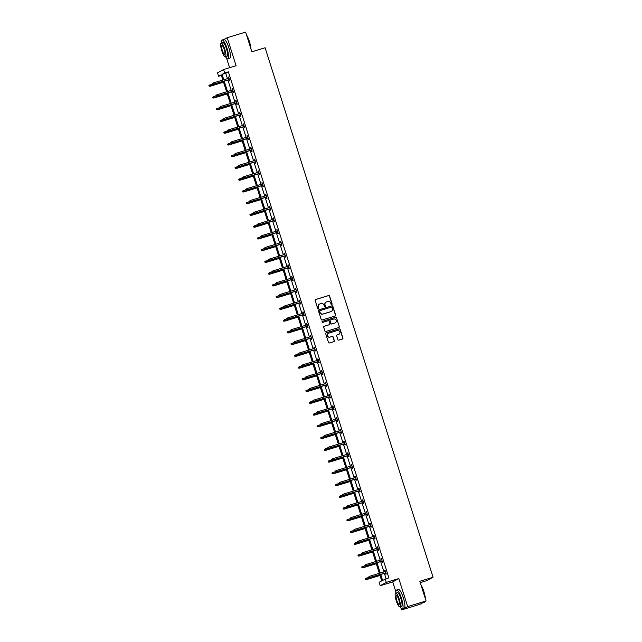 <?xml version="1.0" encoding="UTF-8"?>
<svg xmlns="http://www.w3.org/2000/svg" width="642" height="642" viewBox="0 0 642 642"><rect width="100%" height="100%" fill="white"/><g stroke="black" fill="none" stroke-linecap="round" stroke-linejoin="round"><path stroke-width="0.96" d="M331.745 304.573A0.546 0.53 61.3 0 0 332.091 303.899L329.595 296.05A0.778 0.754 61.3 0 0 328.64 295.529L315.647 299.493A0.778 0.754 61.3 0 0 315.158 300.448L317.646 308.304A0.546 0.53 61.3 0 0 318.416 308.625A0.546 0.53 61.3 0 0 318.657 307.991L318.336 306.98A2.48 2.416 61.3 0 1 319.893 303.907L320.976 303.578A2.48 2.416 61.3 0 1 324.041 305.239L324.362 306.258A0.546 0.53 61.3 0 0 325.133 306.579A0.546 0.53 61.3 0 0 325.374 305.945L325.053 304.934A2.48 2.416 61.3 0 1 326.609 301.86L327.693 301.531A2.48 2.416 61.3 0 1 330.758 303.193L331.079 304.204A0.546 0.53 61.3 0 0 331.745 304.573M331.762 304.565A0.546 0.53 61.3 0 0 331.922 303.987L329.434 296.139A0.778 0.754 61.3 0 0 328.479 295.617L315.479 299.581A0.778 0.754 61.3 0 0 315.431 299.597M318.328 308.666A0.546 0.53 61.3 0 0 318.496 308.088L318.336 306.98M325.045 306.619A0.546 0.53 61.3 0 0 325.213 306.033L325.053 304.934M401.098 608.311L401.603 609.9L419.988 604.291L426.071 600.968L419.828 581.275L433.069 577.238L265.098 47.749L251.857 51.785L245.613 32.1L227.22 37.709L224.098 39.419M221.49 40.847L221.362 41.714M401.603 609.9L407.678 606.578L398.794 578.57L386.291 582.382L380.208 585.705L379.125 582.278L381.725 580.858L379.791 574.75M426.071 600.968L407.678 606.578M337.836 339.61A0.778 0.754 61.3 0 0 338.791 340.132L342.435 339.016A0.778 0.754 61.3 0 0 342.924 338.061L340.156 329.338A0.778 0.754 61.3 0 0 339.201 328.816L326.208 332.781A0.778 0.754 61.3 0 0 325.719 333.744L328.487 342.467A0.778 0.754 61.3 0 0 329.442 342.98L333.848 341.64A0.778 0.754 61.3 0 0 334.33 340.677L333.15 336.946A0.778 0.754 61.3 0 0 332.195 336.432L330.004 337.098A2.078 2.014 61.3 0 1 328.383 333.294A2.078 2.014 61.3 0 1 328.752 333.142L337.307 330.534A2.078 2.014 61.3 0 1 338.936 334.33A2.078 2.014 61.3 0 1 338.567 334.482L337.138 334.923A0.778 0.754 61.3 0 0 336.649 335.878L337.836 339.61M221.394 75.427L218.609 76.278L217.526 72.851L223.601 69.529L236.112 65.717L227.22 37.709M223.601 69.529L224.692 72.955L222.084 74.376L223.793 79.76M380.722 574.462L382.6 580.384L388.883 577.832L228.367 71.832L224.692 72.955M385.2 578.956L386.291 582.382M335.148 316.033A0.778 0.754 61.3 0 0 335.638 315.078L332.869 306.354A0.778 0.754 61.3 0 0 331.914 305.841L318.913 309.805A0.778 0.754 61.3 0 0 318.424 310.76L321.193 319.483A0.778 0.754 61.3 0 0 322.148 319.997L335.148 316.033M336.512 317.846L339.281 326.569A0.778 0.754 61.3 0 1 338.791 327.524L325.791 331.489A0.778 0.754 61.3 0 1 324.836 330.975L323.656 327.243A0.778 0.754 61.3 0 1 324.146 326.28L329.41 324.675A0.778 0.754 61.3 0 0 329.9 323.712L329.113 321.241A0.778 0.754 61.3 0 0 328.158 320.719L322.669 322.396A0.546 0.53 61.3 0 1 322.244 321.401A0.546 0.53 61.3 0 1 322.34 321.361L335.557 317.333A0.778 0.754 61.3 0 1 336.512 317.846L339.281 326.569M420.253 582.623L426.986 580.569L433.069 577.238M226.61 58.27L229.603 67.699M398.794 578.57L392.719 581.893L395.841 591.755M392.719 581.893L380.208 585.705M222.862 80.049L221.217 74.857L218.609 76.278M379.334 573.322L376.06 563.002M375.61 561.581L372.336 551.253M371.887 549.833L368.612 539.513M368.163 538.092L364.889 527.764M364.431 526.344L361.157 516.024M360.708 514.603L357.433 504.275M356.984 502.855L353.71 492.534M353.26 491.114L349.986 480.786M349.529 479.365L346.255 469.045M345.805 467.625L342.531 457.297M342.082 455.876L338.807 445.556M338.358 444.136L335.084 433.807M334.626 432.387L331.352 422.067M330.903 420.646L327.629 410.318M327.179 408.898L323.905 398.578M323.456 397.157L320.181 386.829M319.724 385.409L316.45 375.088M316 373.668L312.726 363.34M312.277 361.919L309.003 351.599M308.553 350.179L305.279 339.851M304.822 338.43L301.547 328.11M301.098 326.69L297.824 316.362M297.374 314.941L294.1 304.621M293.651 303.201L290.377 292.872M289.919 291.452L286.645 281.132M286.196 279.711L282.921 269.383M282.472 267.963L279.198 257.643M278.748 256.222L275.474 245.894M275.017 244.474L271.743 234.153M271.293 232.733L268.019 222.405M267.57 220.984L264.295 210.664M263.846 209.244L260.564 198.916M260.114 197.495L256.84 187.167M256.391 185.747L253.117 175.427M252.667 174.006L249.393 163.678M248.944 162.257L245.661 151.937M245.212 150.517L241.938 140.189M241.488 138.768L238.214 128.448M237.765 127.028L234.49 116.7M234.041 115.279L230.759 104.959M230.309 103.539L227.035 93.21M226.586 91.79L223.312 81.47M224.243 81.181L227.517 91.509M227.966 92.929L231.24 103.25M231.698 104.67L234.972 114.998M235.421 116.419L238.696 126.739M239.145 128.159L242.419 138.487M242.869 139.908L246.143 150.236M246.6 151.656L249.874 161.977M250.324 163.397L253.598 173.725M254.047 175.146L257.322 185.466M257.771 186.886L261.045 197.214M261.503 198.635L264.777 208.955M265.226 210.375L268.5 220.704M268.95 222.124L272.224 232.444M272.673 233.865L275.948 244.193M276.405 245.613L279.679 255.933M280.129 257.354L283.403 267.682M283.852 269.102L287.126 279.422M287.576 280.843L290.85 291.171M291.308 292.591L294.582 302.912M295.031 304.332L298.305 314.66M298.755 316.081L302.029 326.401M302.478 327.821L305.761 338.149M306.21 339.57L309.484 349.89M309.934 351.31L313.208 361.639M313.657 363.059L316.931 373.379M317.381 374.8L320.663 385.128M321.112 386.548L324.387 396.868M324.836 398.289L328.11 408.617M328.56 410.037L331.834 420.358M332.283 421.778L335.565 432.106M336.015 433.527L339.289 443.847M339.738 445.267L343.013 455.595M343.462 457.016L346.736 467.336M347.186 468.756L350.468 479.084M350.917 480.505L354.191 490.825M354.641 492.245L357.915 502.574M358.364 503.994L361.639 514.322M362.088 515.743L365.37 526.063M365.82 527.483L369.094 537.811M369.543 539.232L372.817 549.552M373.267 550.972L376.541 561.301M376.99 562.721L380.273 573.041M228.367 71.832L225.759 73.26L227.469 78.645M227.918 80.065L231.2 90.386M231.65 91.806L234.924 102.134M235.373 103.555L238.647 113.875M239.097 115.295L242.371 125.623M242.82 127.044L246.103 137.364M246.552 138.784L249.826 149.113M250.276 150.533L253.55 160.853M253.999 162.274L257.273 172.602M257.723 174.022L261.005 184.342M261.454 185.763L264.729 196.091M265.178 197.511L268.452 207.831M268.902 209.252L272.176 219.58M272.625 221L275.908 231.321M276.357 232.741L279.631 243.069M280.081 244.49L283.355 254.81M283.804 256.23L287.078 266.558M287.528 267.979L290.81 278.299M291.259 279.719L294.534 290.048M294.983 291.468L298.257 301.788M298.707 303.209L301.981 313.537M302.43 314.957L305.712 325.277M306.162 326.698L309.436 337.026M309.885 338.446L313.16 348.775M313.609 350.195L316.883 360.515M317.341 361.936L320.615 372.264M321.064 373.684L324.338 384.004M324.788 385.425L328.062 395.753M328.511 397.173L331.786 407.493M332.243 408.914L335.517 419.242M335.967 420.662L339.241 430.983M339.69 432.403L342.964 442.731M343.414 444.152L346.688 454.472M347.145 455.892L350.42 466.22M350.869 467.641L354.143 477.961M354.593 479.381L357.867 489.71M358.316 491.13L361.59 501.45M362.048 502.871L365.322 513.199M365.771 514.619L369.046 524.939M369.495 526.36L372.769 536.688M373.219 538.108L376.493 548.428M376.95 549.849L380.224 560.177M380.674 561.598L383.948 571.918M384.397 573.338L386.091 578.683M225.759 73.26L222.084 74.376M385.023 571.597L385.072 570.24L386.267 574.004L385.858 574.229L385.473 573.017M381.292 559.848L381.348 558.5L382.544 562.264L382.134 562.488L381.741 561.269M377.568 548.107L377.624 546.751L378.82 550.515L378.403 550.74L378.018 549.528M373.845 536.359L373.893 535.011L375.088 538.774L374.679 538.999L374.294 537.779M370.121 524.618L370.169 523.262L371.365 527.026L370.956 527.251L370.57 526.039M366.389 512.87L366.446 511.522L367.641 515.285L367.232 515.51L366.839 514.29M362.666 501.121L362.722 499.773L363.91 503.537L363.5 503.761L363.115 502.542M358.942 489.381L358.99 488.032L360.186 491.796L359.777 492.021L359.392 490.801M355.219 477.632L355.267 476.284L356.462 480.047L356.053 480.272L355.668 479.052M351.487 465.891L351.543 464.543L352.739 468.307L352.33 468.532L351.936 467.312M347.763 454.143L347.402 453.019L347.82 452.795L349.007 456.558L348.598 456.783L348.213 455.563M344.04 442.402L344.088 441.054L345.284 444.818L344.874 445.042L344.489 443.823M340.316 430.654L340.364 429.305L341.56 433.069L341.151 433.294L340.766 432.074M336.585 418.913L336.641 417.557L337.836 421.329L337.427 421.553L337.034 420.333M332.861 407.164L332.5 406.041L332.917 405.816L334.105 409.58L333.696 409.805L333.31 408.585M329.137 395.424L329.185 394.068L330.381 397.839L329.972 398.064L329.587 396.844M325.406 383.675L325.462 382.327L326.658 386.091L326.248 386.315L325.863 385.096M321.682 371.935L321.738 370.578L322.934 374.342L322.525 374.567L322.132 373.355M317.959 360.186L317.597 359.063L318.015 358.838L319.202 362.602L318.793 362.826L318.408 361.607M314.235 348.445L314.283 347.089L315.479 350.853L315.07 351.078L314.684 349.866M310.503 336.697L310.559 335.349L311.755 339.112L311.346 339.337L310.961 338.117M306.78 324.956L306.836 323.6L308.032 327.364L307.614 327.589L307.229 326.377M303.056 313.208L302.695 312.084L303.112 311.86L304.3 315.623L303.891 315.848L303.505 314.628M299.332 301.467L299.381 300.111L300.576 303.875L300.167 304.099L299.782 302.888M295.601 289.719L295.657 288.37L296.853 292.134L296.443 292.359L296.058 291.139M291.877 277.978L291.933 276.622L293.129 280.385L292.712 280.61L292.327 279.398M288.154 266.229L287.793 265.106L288.21 264.881L289.398 268.645L288.988 268.87L288.603 267.65M284.43 254.489L284.478 253.133L285.674 256.896L285.265 257.121L284.879 255.909M280.698 242.74L280.755 241.392L281.95 245.156L281.541 245.38L281.156 244.161M276.975 231L277.031 229.643L278.227 233.407L277.809 233.632L277.424 232.42M273.251 219.251L272.89 218.128L273.307 217.903L274.495 221.667L274.086 221.891L273.701 220.671M269.528 207.51L269.576 206.154L270.772 209.918L270.362 210.143L269.977 208.931M265.796 195.762L265.852 194.414L267.048 198.177L266.639 198.402L266.253 197.182M262.072 184.021L262.129 182.665L263.324 186.429L262.907 186.653L262.522 185.442M258.349 172.273L257.988 171.149L258.405 170.924L259.593 174.688L259.183 174.913L258.798 173.693M254.625 160.532L254.673 159.176L255.869 162.94L255.46 163.164L255.075 161.953M250.894 148.784L250.95 147.435L252.145 151.199L251.736 151.424L251.351 150.204M247.17 137.035L247.226 135.687L248.422 139.45L248.005 139.675L247.619 138.455M243.446 125.294L243.085 124.171L243.503 123.946L244.69 127.71L244.281 127.935L243.896 126.715M239.723 113.546L239.771 112.198L240.967 115.961L240.557 116.186L240.172 114.966M235.991 101.805L236.047 100.457L237.243 104.221L236.834 104.445L236.449 103.226M232.268 90.057L232.324 88.708L233.519 92.472L233.102 92.697L232.717 91.477M228.544 78.316L228.183 77.192L228.6 76.968L229.788 80.731L229.379 80.956L228.993 79.736M228.183 77.192L228.624 77.056M231.914 88.933L232.348 88.797M235.638 100.682L236.079 100.545M239.362 112.422L239.803 112.286M243.085 124.171L243.527 124.034M246.817 135.911L247.25 135.775M250.54 147.66L250.982 147.524M254.264 159.401L254.705 159.264M257.988 171.149L258.429 171.013M261.719 182.89L262.153 182.753M265.443 194.638L265.884 194.502M269.167 206.379L269.608 206.243M272.89 218.128L273.332 217.991M276.622 229.868L277.055 229.74M280.345 241.617L280.787 241.48M284.069 253.357L284.51 253.229M287.793 265.106L288.234 264.969M291.524 276.846L291.958 276.718M295.248 288.595L295.689 288.459M298.971 300.336L299.413 300.207M302.695 312.084L303.136 311.948M306.427 323.825L306.86 323.696M310.15 335.573L310.592 335.437M313.874 347.314L314.315 347.186M317.597 359.063L318.039 358.926M321.329 370.803L321.762 370.675M325.053 382.552L325.494 382.415M328.776 394.292L329.218 394.164M332.5 406.041L332.941 405.904M336.231 417.781L336.665 417.653M339.955 429.53L340.396 429.394M343.679 441.279L344.12 441.142M347.402 453.019L347.844 452.883M351.134 464.768L351.575 464.631M354.857 476.508L355.299 476.372M358.581 488.257L359.022 488.121M362.313 499.998L362.746 499.861M366.036 511.746L366.478 511.61M369.76 523.487L370.201 523.35M373.483 535.235L373.925 535.099M377.215 546.976L377.648 546.84M380.939 558.725L381.38 558.588M384.662 570.465L385.104 570.329M326.088 302.093A2.48 2.416 61.3 0 0 324.884 305.022M319.371 304.139A2.48 2.416 61.3 0 0 318.175 307.069M335.204 316.016A0.778 0.754 61.3 0 0 335.469 315.166L332.7 306.443A0.778 0.754 61.3 0 0 331.745 305.929L318.753 309.893A0.778 0.754 61.3 0 0 318.697 309.909M332.115 307.478A0.546 0.53 61.3 0 0 331.449 307.117L320.037 310.592A0.546 0.53 61.3 0 0 319.692 311.266L320.037 312.333A2.48 2.416 61.3 0 0 323.095 313.994L330.895 311.619A2.48 2.416 61.3 0 0 332.452 308.545L332.115 307.478M319.86 310.688A0.546 0.53 61.3 0 0 319.531 311.354L319.692 311.266M331.256 311.474A2.48 2.416 61.3 0 1 330.734 311.707L322.934 314.09A2.48 2.416 61.3 0 1 319.868 312.429L319.531 311.354M338.848 327.508A0.778 0.754 61.3 0 0 339.112 326.658M329.466 324.651A0.778 0.754 61.3 0 1 329.25 324.764L323.977 326.369A0.778 0.754 61.3 0 0 323.921 326.393M322.34 321.361L322.18 321.449A0.546 0.53 61.3 0 0 322.172 321.449L335.557 317.333M334.883 323.006A2.078 2.014 61.3 0 0 336.119 320.246A2.078 2.014 61.3 0 0 333.631 319.05L330.614 319.973A0.778 0.754 61.3 0 0 330.124 320.928L330.911 323.407A0.778 0.754 61.3 0 0 331.866 323.921L334.723 323.095A2.078 2.014 61.3 0 0 335.172 322.894M330.397 320.077A0.778 0.754 61.3 0 0 329.964 321.016L330.124 320.928M334.723 323.095L331.705 324.017A0.778 0.754 61.3 0 1 330.75 323.496L329.964 321.016M336.352 317.934A0.778 0.754 61.3 0 0 335.397 317.421M338.848 334.37A2.078 2.014 61.3 0 1 338.398 334.578L336.978 335.012A0.778 0.754 61.3 0 0 336.922 335.028M328.303 333.342A2.078 2.014 61.3 0 0 329.844 337.186L330.004 337.098M333.896 341.616A0.778 0.754 61.3 0 0 334.169 340.766L332.981 337.034A0.778 0.754 61.3 0 0 332.026 336.52L329.844 337.186M342.491 339A0.778 0.754 61.3 0 0 342.764 338.149L339.995 329.426A0.778 0.754 61.3 0 0 339.04 328.913L326.04 332.877A0.778 0.754 61.3 0 0 325.992 332.893M208.931 85.474L209.34 86.14L208.931 85.474L210.022 84.76L210.159 86.277L223.544 82.192M209.34 86.14L223.52 82.128M209.099 85.386L212.342 84.054M210.159 86.277L209.172 86.229M212.221 83.677L212.462 84.431L212.221 83.677L213.313 82.962L228.985 78.18M212.382 83.588L213.313 82.962L213.441 84.479L229.435 79.6M212.622 84.343L229.411 79.536M212.462 84.431L213.441 84.479M246.528 34.981A9.646 2.239 73 0 1 249.401 41.513A9.646 2.239 73 0 1 250.91 48.8M250.701 48.142A9.887 2.295 -107 0 0 249.232 41.553A9.887 2.295 -107 0 0 246.713 35.551M225.519 56.729A9.887 2.295 -107 0 0 227.846 58.912A9.887 2.295 -107 0 0 227.019 48.335A9.887 2.295 -107 0 0 222.076 40.005A9.887 2.295 -107 0 0 221.362 43.11M227.846 58.912L229.684 58.35A9.887 2.295 -107 0 0 228.857 47.773A9.887 2.295 -107 0 0 223.922 39.443L222.076 40.005M221.193 43.166L222.886 42.645A7.118 1.653 73 0 1 226.441 48.648A7.118 1.653 73 0 1 227.035 56.263L225.35 56.777A7.118 1.653 -107 0 0 224.748 49.161A7.118 1.653 -107 0 0 221.193 43.166A7.118 1.653 -107 0 0 221.795 50.782A7.118 1.653 -107 0 0 225.35 56.777M222.317 50.493A4.582 1.067 -107 0 0 224.612 54.361A4.582 1.067 -107 0 0 224.227 49.45A4.582 1.067 -107 0 0 221.931 45.582A4.582 1.067 -107 0 0 222.317 50.493M421.016 585.023A9.646 2.239 73 0 1 423.889 591.563A9.646 2.239 73 0 1 425.397 598.842M425.189 598.183A9.887 2.295 -107 0 0 423.72 591.603A9.887 2.295 -107 0 0 421.192 585.592M399.998 606.77A9.887 2.295 -107 0 0 402.333 608.953A9.887 2.295 -107 0 0 401.499 598.376A9.887 2.295 -107 0 0 396.563 590.046A9.887 2.295 -107 0 0 395.849 593.16M402.333 608.953L404.171 608.391A9.887 2.295 -107 0 0 403.337 597.814A9.887 2.295 -107 0 0 398.401 589.484L396.563 590.046M395.681 593.208L397.374 592.694A7.118 1.653 73 0 1 400.929 598.689A7.118 1.653 73 0 1 401.523 606.305L399.83 606.818A7.118 1.653 -107 0 0 399.236 599.203A7.118 1.653 -107 0 0 395.681 593.208A7.118 1.653 -107 0 0 396.274 600.824A7.118 1.653 -107 0 0 399.83 606.818M396.804 600.535A4.582 1.067 -107 0 0 399.091 604.403A4.582 1.067 -107 0 0 398.706 599.492A4.582 1.067 -107 0 0 396.419 595.632A4.582 1.067 -107 0 0 396.804 600.535M422.982 602.653L424.547 602.18A9.887 2.295 -107 0 0 424.988 601.747A9.887 2.295 -107 0 0 425.084 601.506M212.662 97.223L213.064 97.881L212.662 97.223L213.754 96.501L213.882 98.017L227.268 93.941M213.064 97.881L227.244 93.876M212.823 97.135L216.065 95.794M213.882 98.017L212.895 97.977M216.386 108.963L216.787 109.63L216.386 108.963L217.477 108.249L217.614 109.766L230.992 105.681M216.787 109.63L230.976 105.617M216.547 108.875L219.789 107.543M217.614 109.766L216.627 109.718M215.945 95.425L216.185 96.18L215.945 95.425L217.036 94.703L232.709 89.928M216.113 95.337L217.036 94.703L217.173 96.22L233.158 91.349M216.346 96.083L233.134 91.284M216.185 96.18L217.173 96.22M219.668 107.166L219.909 107.92L219.668 107.166L220.76 106.452L236.433 101.669M219.837 107.078L220.76 106.452L220.896 107.968L236.882 103.089M220.078 107.832L236.866 103.025M219.909 107.92L220.896 107.968M220.11 120.712L220.511 121.37L220.11 120.712L221.201 119.99L221.338 121.507L234.715 117.43M220.511 121.37L234.699 117.366M220.278 120.624L223.512 119.284M221.338 121.507L220.35 121.466M223.4 118.914L223.633 119.669L223.4 118.914L224.483 118.192L240.156 113.417M223.56 118.826L224.483 118.192L224.62 119.709L240.614 114.838M223.801 119.573L240.59 114.774M223.633 119.669L224.62 119.709M223.833 132.453L224.243 133.119L223.833 132.453L224.925 131.738L225.061 133.255L238.447 129.17M224.243 133.119L238.423 129.106M224.002 132.364L227.244 131.032M225.061 133.255L224.074 133.207M227.124 130.655L227.364 131.409L227.124 130.655L228.215 129.941L243.888 125.158M227.284 130.567L228.215 129.941L228.343 131.458L244.337 126.578M227.525 131.321L244.313 126.514M227.364 131.409L228.343 131.458M227.565 144.201L227.966 144.859L227.565 144.201L228.656 143.479L228.785 144.996L242.17 140.919M227.966 144.859L242.146 140.855M227.725 144.113L230.968 142.773M228.785 144.996L227.798 144.956M230.847 142.404L231.088 143.158L230.847 142.404L231.939 141.681L247.611 136.906M231.016 142.315L231.939 141.681L232.075 143.198L248.061 138.327M231.248 143.062L248.037 138.263M231.088 143.158L232.075 143.198M231.289 155.942L231.69 156.608L231.289 155.942L232.38 155.228L232.516 156.744L245.894 152.66M231.69 156.608L245.878 152.595M231.449 155.854L234.691 154.521M232.516 156.744L231.529 156.696M234.571 154.144L234.812 154.899L234.571 154.144L235.662 153.43L251.335 148.647M234.739 154.056L235.662 153.43L235.799 154.947L251.784 150.067M234.98 154.81L251.768 150.003M234.812 154.899L235.799 154.947M235.012 167.69L235.413 168.356L235.012 167.69L236.104 166.968L236.24 168.485L249.618 164.408M235.413 168.356L249.602 164.344M235.181 167.602L238.415 166.262M236.24 168.485L235.253 168.445M238.302 165.893L238.535 166.647L238.302 165.893L239.394 165.171L255.059 160.396M238.463 165.805L239.394 165.171L239.522 166.687L255.516 161.816M238.704 166.559L255.492 161.752M238.535 166.647L239.522 166.687M238.736 179.431L239.145 180.097L238.736 179.431L239.827 178.717L239.964 180.233L253.349 176.149M239.145 180.097L253.325 176.085M238.904 179.343L242.146 178.011M239.964 180.233L238.976 180.185M242.026 177.633L242.267 178.388L242.026 177.633L243.117 176.919L258.79 172.136M242.186 177.545L243.117 176.919L243.246 178.436L259.24 173.557M242.427 178.299L259.216 173.492M242.267 178.388L243.246 178.436M242.467 191.18L242.869 191.846L242.467 191.18L243.559 190.457L243.687 191.974L257.073 187.897M242.869 191.846L257.049 187.833M242.628 191.091L245.87 189.751M243.687 191.974L242.7 191.934M246.191 202.92L246.592 203.586L246.191 202.92L247.282 202.206L247.419 203.723L260.796 199.638M246.592 203.586L260.78 199.574M246.351 202.832L249.594 201.5M247.419 203.723L246.432 203.674M249.915 214.669L250.316 215.335L249.915 214.669L251.006 213.947L251.142 215.463L264.52 211.387M250.316 215.335L264.504 211.322M250.083 214.58L253.317 213.248M251.142 215.463L250.155 215.423M253.638 226.409L254.047 227.075L253.638 226.409L254.73 225.695L254.866 227.212L268.252 223.127M254.047 227.075L268.228 223.063M253.807 226.321L257.049 224.989M254.866 227.212L253.879 227.164M257.37 238.158L257.771 238.824L257.37 238.158L258.461 237.436L258.59 238.952L271.975 234.876M257.771 238.824L271.951 234.812M257.53 238.07L260.772 236.738M258.59 238.952L257.603 238.912M261.093 249.907L261.495 250.565L261.093 249.907L262.185 249.184L262.321 250.701L275.699 246.616M261.495 250.565L275.683 246.552M261.254 249.81L264.496 248.478M262.321 250.701L261.334 250.653M264.817 261.647L265.218 262.313L264.817 261.647L265.908 260.925L266.045 262.45L279.422 258.365M265.218 262.313L279.406 258.301M264.986 261.559L268.22 260.227M266.045 262.45L265.058 262.401M268.541 273.396L268.95 274.054L268.541 273.396L269.632 272.673L269.768 274.19L283.154 270.105M268.95 274.054L283.13 270.041M268.709 273.299L271.951 271.967M269.768 274.19L268.781 274.142M272.272 285.136L272.673 285.802L272.272 285.136L273.364 284.422L273.492 285.939L286.878 281.854M272.673 285.802L286.854 281.79M272.433 285.048L275.675 283.716M273.492 285.939L272.505 285.891M275.996 296.885L276.397 297.543L275.996 296.885L277.087 296.163L277.224 297.679L290.601 293.603M276.397 297.543L290.585 293.53M276.156 296.789L279.398 295.456M277.224 297.679L276.237 297.631M245.75 189.382L245.99 190.136L245.75 189.382L246.841 188.66L262.514 183.885M245.918 189.294L246.841 188.66L246.977 190.176L262.963 185.305M246.151 190.048L262.947 185.241M245.99 190.136L246.977 190.176M249.473 201.123L249.714 201.877L249.473 201.123L250.565 200.408L266.237 195.625M249.642 201.034L250.565 200.408L250.701 201.925L266.687 197.046M249.882 201.789L266.671 196.982M249.714 201.877L250.701 201.925M253.205 212.871L253.438 213.625L253.205 212.871L254.296 212.149L269.961 207.374M253.365 212.783L254.296 212.149L254.425 213.666L270.418 208.794M253.606 213.537L270.394 208.73M253.438 213.625L254.425 213.666M256.928 224.612L257.169 225.366L256.928 224.612L258.02 223.898L273.693 219.115M257.089 224.523L258.02 223.898L258.156 225.414L274.142 220.535M257.33 225.278L274.118 220.471M257.169 225.366L258.156 225.414M260.652 236.36L260.893 237.115L260.652 236.36L261.743 235.638L277.416 230.863M260.821 236.272L261.743 235.638L261.88 237.155L277.866 232.284M261.053 237.026L277.85 232.219M260.893 237.115L261.88 237.155M264.376 248.109L264.616 248.855L264.376 248.109L265.467 247.387L281.14 242.604M264.544 248.013L265.467 247.387L265.603 248.903L281.589 244.024M264.785 248.767L281.573 243.96M264.616 248.855L265.603 248.903M268.107 259.85L268.34 260.604L268.107 259.85L269.199 259.127L284.863 254.352M268.268 259.761L269.199 259.127L269.327 260.652L285.321 255.773M268.508 260.516L285.297 255.709M268.34 260.604L269.327 260.652M271.831 271.598L272.072 272.344L271.831 271.598L272.922 270.876L288.595 266.093M271.991 271.502L272.922 270.876L273.059 272.393L289.044 267.513M272.232 272.256L289.02 267.449M272.072 272.344L273.059 272.393M275.554 283.339L275.795 284.093L275.554 283.339L276.646 282.624L292.319 277.842M275.723 283.25L276.646 282.624L276.782 284.141L292.768 279.262M275.956 284.005L292.752 279.198M275.795 284.093L276.782 284.141M279.278 295.087L279.519 295.834L279.278 295.087L280.369 294.365L296.042 289.582M279.447 294.991L280.369 294.365L280.506 295.882L296.492 291.003M279.687 295.745L296.476 290.938M279.519 295.834L280.506 295.882M279.719 308.625L280.121 309.292L279.719 308.625L280.811 307.911L280.947 309.428L294.325 305.343M280.121 309.292L294.309 305.279M279.888 308.537L283.122 307.205M280.947 309.428L279.96 309.38M283.01 306.828L283.242 307.582L283.01 306.828L284.101 306.114L299.766 301.331M283.17 306.74L284.101 306.114L284.229 307.63L300.223 302.751M283.411 307.494L300.199 302.687M283.242 307.582L284.229 307.63M283.443 320.374L283.852 321.032L283.443 320.374L284.534 319.652L284.671 321.169L298.057 317.092M283.852 321.032L298.032 317.02M283.612 320.278L286.854 318.946M284.671 321.169L283.684 321.12M286.733 318.576L286.974 319.323L286.733 318.576L287.825 317.854L303.497 313.079M286.894 318.48L287.825 317.854L287.961 319.371L303.947 314.5M287.135 319.235L303.923 314.428M286.974 319.323L287.961 319.371M287.175 332.115L287.576 332.781L287.175 332.115L288.266 331.4L288.394 332.917L301.78 328.832M287.576 332.781L301.756 328.768M287.335 332.026L290.577 330.694M288.394 332.917L287.407 332.869M290.457 330.317L290.698 331.071L290.457 330.317L291.548 329.603L307.221 324.82M290.625 330.229L291.548 329.603L291.685 331.12L307.67 326.24M290.858 330.983L307.654 326.176M290.698 331.071L291.685 331.12M290.898 343.863L291.299 344.521L290.898 343.863L291.99 343.141L292.126 344.658L305.504 340.581M291.299 344.521L305.488 340.509M291.059 343.767L294.301 342.435M292.126 344.658L291.139 344.61M294.18 342.066L294.421 342.812L294.18 342.066L295.272 341.343L310.945 336.568M294.349 341.969L295.272 341.343L295.408 342.86L311.394 337.989M294.59 342.724L311.378 337.917M294.421 342.812L295.408 342.86M294.622 355.604L295.023 356.27L294.622 355.604L295.713 354.89L295.85 356.406L309.227 352.322M295.023 356.27L309.211 352.257M294.79 355.516L298.024 354.183M295.85 356.406L294.863 356.358M297.912 353.806L298.145 354.561L297.912 353.806L299.003 353.092L314.676 348.309M298.073 353.718L299.003 353.092L299.132 354.609L315.126 349.73M298.313 354.472L315.102 349.665M298.145 354.561L299.132 354.609M298.345 367.352L298.755 368.01L298.345 367.352L299.437 366.63L299.573 368.147L312.959 364.07M298.755 368.01L312.935 363.998M298.514 367.256L301.756 365.924M299.573 368.147L298.586 368.099M301.636 365.555L301.876 366.301L301.636 365.555L302.727 364.833L318.4 360.058M301.796 365.458L302.727 364.833L302.863 366.349L318.849 361.478M302.037 366.213L318.825 361.406M301.876 366.301L302.863 366.349M302.077 379.093L302.478 379.759L302.077 379.093L303.168 378.379L303.297 379.895L316.683 375.811M302.478 379.759L316.658 375.747M302.238 379.005L305.48 377.673M303.297 379.895L302.31 379.847M305.359 377.295L305.6 378.05L305.359 377.295L306.451 376.581L322.123 371.798M305.528 377.207L306.451 376.581L306.587 378.098L322.573 373.219M305.761 377.961L322.557 373.154M305.6 378.05L306.587 378.098M305.801 390.842L306.202 391.5L305.801 390.842L306.892 390.119L307.028 391.636L320.406 387.559M306.202 391.5L320.39 387.495M305.961 390.753L309.203 389.413M307.028 391.636L306.041 391.596M309.524 402.582L309.925 403.248L309.524 402.582L310.616 401.868L310.752 403.385L324.138 399.3M309.925 403.248L324.114 399.236M309.693 402.494L312.927 401.162M310.752 403.385L309.765 403.337M313.248 414.331L313.657 414.989L313.248 414.331L314.339 413.608L314.476 415.125L327.861 411.049M313.657 414.989L327.837 410.984M313.416 414.242L316.658 412.902M314.476 415.125L313.489 415.085M316.979 426.071L317.381 426.737L316.979 426.071L318.071 425.357L318.199 426.874L331.585 422.789M317.381 426.737L331.561 422.725M317.14 425.983L320.382 424.651M318.199 426.874L317.22 426.826M320.703 437.82L321.104 438.478L320.703 437.82L321.794 437.098L321.931 438.614L335.309 434.538M321.104 438.478L335.293 434.474M320.864 437.732L324.106 436.391M321.931 438.614L320.944 438.574M324.427 449.561L324.828 450.227L324.427 449.561L325.518 448.846L325.654 450.363L339.04 446.278M324.828 450.227L339.016 446.214M324.595 449.472L327.829 448.14M325.654 450.363L324.667 450.315M328.158 461.309L328.56 461.967L328.158 461.309L329.242 460.587L329.378 462.104L342.764 458.027M328.56 461.967L342.74 457.963M328.319 461.221L331.561 459.881M329.378 462.104L328.391 462.063M331.882 473.05L332.283 473.716L331.882 473.05L332.973 472.335L333.102 473.852L346.487 469.767M332.283 473.716L346.463 469.703M332.042 472.961L335.284 471.629M333.102 473.852L332.123 473.804M335.606 484.798L336.007 485.456L335.606 484.798L336.697 484.076L336.833 485.593L350.211 481.516M336.007 485.456L350.195 481.452M335.766 484.71L339.008 483.37M336.833 485.593L335.846 485.553M339.329 496.539L339.738 497.205L339.329 496.539L340.421 495.825L340.557 497.341L353.943 493.257M339.738 497.205L353.919 493.192M339.498 496.451L342.732 495.118M340.557 497.341L339.57 497.293M309.083 389.044L309.324 389.798L309.083 389.044L310.174 388.322L325.847 383.547M309.251 388.956L310.174 388.322L310.311 389.838L326.297 384.967M309.492 389.702L326.28 384.895M309.324 389.798L310.311 389.838M312.815 400.785L313.047 401.539L312.815 400.785L313.906 400.07L329.579 395.287M312.975 400.696L313.906 400.07L314.034 401.587L330.028 396.708M313.216 401.451L330.004 396.644M313.047 401.539L314.034 401.587M316.538 412.533L316.779 413.288L316.538 412.533L317.63 411.811L333.302 407.036M316.699 412.445L317.63 411.811L317.766 413.328L333.752 408.456M316.939 413.191L333.728 408.392M316.779 413.288L317.766 413.328M320.262 424.274L320.502 425.028L320.262 424.274L321.353 423.559L337.026 418.777M320.43 424.185L321.353 423.559L321.49 425.076L337.475 420.197M320.663 424.94L337.459 420.133M320.502 425.028L321.49 425.076M323.985 436.022L324.226 436.777L323.985 436.022L325.077 435.3L340.75 430.525M324.154 435.934L325.077 435.3L325.213 436.817L341.199 431.946M324.395 436.68L341.183 431.881M324.226 436.777L325.213 436.817M327.717 447.763L327.95 448.517L327.717 447.763L328.808 447.049L344.481 442.266M327.877 447.675L328.808 447.049L328.937 448.565L344.931 443.686M328.118 448.429L344.906 443.622M327.95 448.517L328.937 448.565M331.441 459.512L331.681 460.266L331.441 459.512L332.532 458.789L348.205 454.014M331.601 459.423L332.532 458.789L332.668 460.306L348.654 455.435M331.842 460.17L348.63 455.371M331.681 460.266L332.668 460.306M335.164 471.252L335.405 472.006L335.164 471.252L336.256 470.538L351.928 465.755M335.333 471.164L336.256 470.538L336.392 472.055L352.378 467.175M335.565 471.918L352.362 467.111M335.405 472.006L336.392 472.055M338.888 483.001L339.128 483.755L338.888 483.001L339.979 482.278L355.652 477.504M339.056 482.912L339.979 482.278L340.116 483.795L356.101 478.924M339.297 483.659L356.085 478.86M339.128 483.755L340.116 483.795M342.619 494.741L342.852 495.496L342.619 494.741L343.711 494.027L359.384 489.244M342.78 494.653L343.711 494.027L343.839 495.544L359.833 490.665M343.021 495.407L359.809 490.6M342.852 495.496L343.839 495.544M343.061 508.287L343.462 508.946L343.061 508.287L344.144 507.565L344.281 509.082L357.666 505.005M343.462 508.946L357.642 504.941M343.221 508.199L346.463 506.859M344.281 509.082L343.293 509.042M346.343 506.49L346.584 507.244L346.343 506.49L347.434 505.768L363.107 500.993M346.503 506.402L347.434 505.768L347.571 507.284L363.557 502.413M346.744 507.148L363.532 502.349M346.584 507.244L347.571 507.284M346.784 520.028L347.186 520.694L346.784 520.028L347.876 519.314L348.004 520.831L361.39 516.746M347.186 520.694L361.366 516.682M346.945 519.94L350.187 518.608M348.004 520.831L347.025 520.782M350.067 518.23L350.307 518.985L350.067 518.23L351.158 517.516L366.831 512.733M350.235 518.142L351.158 517.516L351.294 519.033L367.28 514.154M350.468 518.897L367.264 514.09M350.307 518.985L351.294 519.033M350.508 531.777L350.909 532.443L350.508 531.777L351.599 531.054L351.736 532.571L365.113 528.494M350.909 532.443L365.097 528.43M350.676 531.688L353.911 530.348M351.736 532.571L350.749 532.531M353.79 529.979L354.031 530.733L353.79 529.979L354.882 529.257L370.554 524.482M353.959 529.891L354.882 529.257L355.018 530.774L371.004 525.902M354.199 530.645L370.988 525.838M354.031 530.733L355.018 530.774M354.232 543.517L354.641 544.183L354.232 543.517L355.323 542.803L355.459 544.32L368.845 540.235M354.641 544.183L368.821 540.171M354.4 543.429L357.642 542.097M355.459 544.32L354.472 544.272M357.522 541.72L357.755 542.474L357.522 541.72L358.613 541.005L374.286 536.222M357.682 541.631L358.613 541.005L358.742 542.522L374.735 537.643M357.923 542.386L374.711 537.579M357.755 542.474L358.742 542.522M357.963 555.266L358.364 555.932L357.963 555.266L359.047 554.544L359.183 556.06L372.569 551.984M358.364 555.932L372.545 551.919M358.124 555.178L361.366 553.837M359.183 556.06L358.196 556.02M361.245 553.468L361.486 554.223L361.245 553.468L362.337 552.746L378.01 547.971M361.406 553.38L362.337 552.746L362.473 554.263L378.459 549.392M361.647 554.134L378.435 549.327M361.486 554.223L362.473 554.263M361.687 567.006L362.088 567.672L361.687 567.006L362.778 566.292L362.907 567.809L376.292 563.724M362.088 567.672L376.268 563.66M361.847 566.918L365.089 565.586M362.907 567.809L361.928 567.761M364.969 565.209L365.21 565.963L364.969 565.209L366.06 564.495L381.733 559.712M365.137 565.12L366.06 564.495L366.197 566.011L382.183 561.132M365.37 565.875L382.167 561.068M365.21 565.963L366.197 566.011M365.41 578.755L365.812 579.421L365.41 578.755L366.502 578.033L366.638 579.549L380.016 575.473M365.812 579.421L380 575.409M365.579 578.667L368.813 577.335M366.638 579.549L365.651 579.509M368.693 576.957L368.933 577.712L368.693 576.957L369.784 576.235L385.457 571.46M368.861 576.869L369.784 576.235L369.92 577.752L385.906 572.881M369.102 577.623L385.89 572.816M368.933 577.712L369.92 577.752"/></g></svg>
